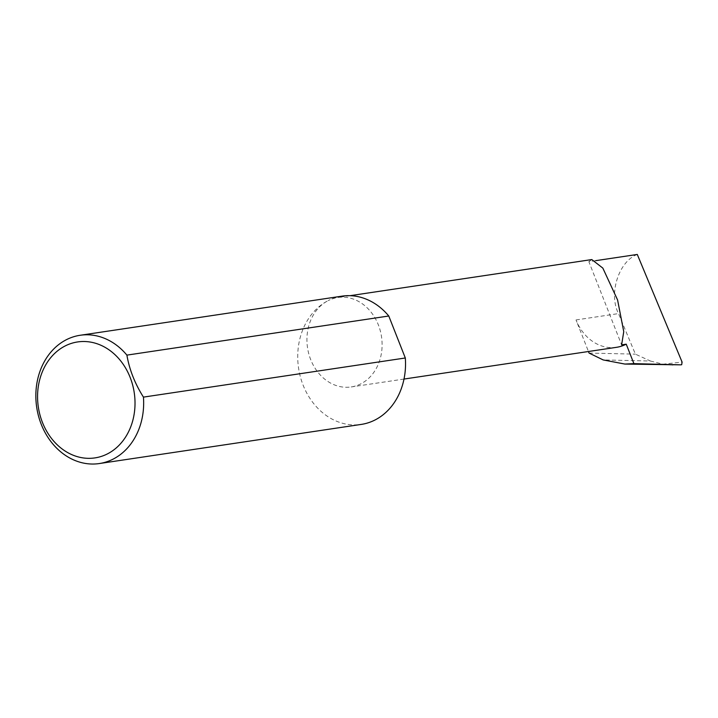 <?xml version="1.0" encoding="UTF-8"?>
<svg xmlns="http://www.w3.org/2000/svg" width="718" height="718" viewBox="0 0 718 718"><rect width="100%" height="100%" fill="white"/><g stroke="black" fill="none" stroke-linecap="round" stroke-linejoin="round"><path stroke-width="0.54" stroke-dasharray="3.59 2.69" d="M342.046 296.148A64.853 53.635 -98.5 0 0 328.135 300.636A45.216 37.399 81.5 0 1 337.837 297.503A45.216 37.399 81.5 0 1 380.262 330.684A45.216 37.399 81.5 0 1 360.903 383.816A45.216 37.399 81.5 0 1 351.201 386.948A45.216 37.399 81.5 0 1 308.776 353.777A45.216 37.399 81.5 0 1 328.135 300.636A64.853 53.635 -98.5 0 0 300.375 376.842A64.853 53.635 -98.5 0 0 361.217 424.419M595.734 260.661L588.859 261.684L621.626 344.864M637.288 254.45C618.683 261.343 608.361 293.868 618.512 313.586L635.394 354.145L650.4 361.01L603.165 359.924M616.538 347.315A45.216 37.399 81.5 0 1 576.024 319.941L588.464 351.506M589.083 353.076L635.394 354.145M650.4 361.01L662.947 364.179L682.1 362.096M672.937 365.166L662.947 364.179M591.803 259.566L588.859 261.684M576.024 319.941L618.512 313.586M404.001 379.059L351.201 386.948M350.052 295.681L337.837 297.503"/><path stroke-width="1.08" d="M588.464 351.506L589.083 353.076L603.165 359.924L624.866 364.062L633.904 363.64L626.24 344.173L621.626 344.864L623.754 331.644L617.579 299.953L602.833 268.101L591.803 259.566L350.052 295.681M633.904 363.64L680.628 364.843L681.669 364.726L682.1 362.096L637.288 254.45L595.734 260.661M626.24 344.173A45.216 37.399 81.5 0 1 616.538 347.315L404.001 379.059M107.529 453.839A58.625 48.492 81.5 0 1 42.434 422.417A58.625 48.492 81.5 0 1 65.051 346.004A58.625 48.492 81.5 0 1 130.155 377.435A58.625 48.492 81.5 0 1 107.529 453.839M143.438 397.117C134.885 383.583 129.375 369.591 126.898 355.123A64.853 53.635 -98.5 0 0 80.174 335.27A64.853 53.635 -98.5 0 0 66.262 339.767A64.853 53.635 -98.5 0 0 38.494 415.964A64.853 53.635 -98.5 0 0 99.335 463.55A64.853 53.635 -98.5 0 0 113.247 459.053A64.853 53.635 -98.5 0 0 143.438 397.117L405.311 357.986A64.853 53.635 -98.5 0 1 375.128 419.931A64.853 53.635 -98.5 0 1 361.217 424.419L99.335 463.55M680.628 364.843L624.866 364.062M126.898 355.123L388.77 316.001A64.853 53.635 -98.5 0 0 342.046 296.148L80.174 335.27M388.77 316.001L405.311 357.986"/></g></svg>

